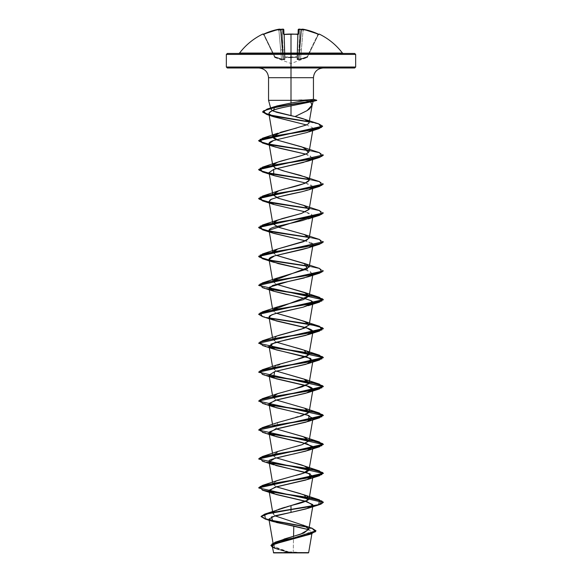 <?xml version="1.0" encoding="UTF-8"?>
<svg xmlns="http://www.w3.org/2000/svg" width="582" height="582" viewBox="0 0 582 582"><rect width="100%" height="100%" fill="white"/><g stroke="black" fill="none" stroke-linecap="round" stroke-linejoin="round"><path stroke-width="0.44" stroke-dasharray="2.91 2.18" d="M262.795 34.054L262.795 34.054A0.487 0.487 0 0 1 263.442 34.28L263.588 34.585A0.487 0.48 -26 0 0 262.94 34.367L271.161 31.181L279.913 29.296A48.022 22.742 -143.3 0 0 278.494 30.046A48.022 25.252 146.2 0 1 281.179 29.296A64.413 64.173 180 0 1 282.117 29.165L283.259 29.224L283.383 34.047L284.358 34.367A64.653 58.113 180 0 1 291 34.054L291 53.064L342.442 53.064L291 53.064L291 34.011L297.54 34.309M297.62 34.36L298.071 34.469L297.489 56.796L297.046 56.992L297.591 34.585L297.002 56.992L297.489 56.796L298.079 34.294L297.431 58.949L298.195 29.682L297.431 58.949L297.489 56.796L297.046 56.992L297.489 56.796L298.071 34.469L297.591 34.585A64.166 57.676 0 0 0 284.409 34.585L284.998 56.992L291 57.473L297.002 56.992L297.591 34.585A64.166 57.676 180 0 0 291 34.28A64.166 57.676 -0 0 1 297.591 34.585L297.002 56.992L291 57.473L284.94 57.232L284.409 34.585A64.166 57.676 -0 0 1 291 34.28A64.166 57.676 180 0 0 284.409 34.585L284.38 34.36M307.485 56.992L307.049 56.796L307.485 56.992L318.412 34.585L307.252 57.473L318.412 34.585L317.932 34.469L307.049 56.796L300.516 58.949L303.149 29.682A63.882 63.86 -0 0 1 317.932 34.469A63.882 63.86 0 0 0 303.149 29.682L300.516 58.949L307.049 56.796L317.932 34.469L307.049 56.796L307.485 56.992L307.049 56.796L317.932 34.469L318.412 34.585L307.485 56.992A0.487 0.48 161.2 0 1 307.201 57.232L306.976 57.72L307.201 57.232L303.935 58.338L307.201 57.232L307.049 56.796L298.922 59.226L301.534 29.595L299.766 49.819L301.534 29.595L299.766 49.819L301.512 29.871L301.032 29.871L299.286 49.819L299.81 29.595A63.933 63.685 0 0 1 300.858 29.747L300.858 29.747A63.933 63.685 -0 0 0 299.81 29.595L299.286 49.819L301.032 29.871L298.595 59.226L301.032 29.871L301.512 29.871L298.922 59.226L301.534 29.595L303.149 29.682L301.374 49.921L299.766 49.819L301.374 49.921L300.516 58.949L303.149 29.682L301.534 29.595L299.766 49.819L301.374 49.921L299.766 49.819L298.922 59.226L299.534 59.269L300.516 58.949L297.431 58.949L298.195 29.682L299.81 29.595L299.286 49.819L297.671 49.921L299.286 49.819L298.595 59.226L299.81 29.595L298.195 29.682L297.671 49.921L299.286 49.819L297.671 49.921L297.722 59.269L298.595 59.226L297.431 58.949L297.489 56.796L284.998 56.992L284.409 34.585L283.929 34.469L284.569 58.949L283.805 29.682L284.569 58.949L283.921 34.294L284.511 56.796L284.998 56.992L284.511 56.796L283.929 34.469L284.409 34.585L284.998 56.992L284.511 56.796A0.487 0.458 -1.5 0 0 284.94 57.232L284.554 59.691L282.015 59.575L274.799 57.232L275.024 57.72L274.799 57.232L283.128 59.713L284.86 59.575L284.94 57.232L287.959 57.589L284.998 56.992L291 57.72L287.959 57.589L291 57.72L291 63.533L291 57.72L297.06 57.232L297.446 59.691L299.985 59.575L303.935 58.338L299.985 59.575L297.446 59.691L297.06 57.232L291 57.72L291 63.533L291 57.72L297.06 57.232A0.487 0.458 1.5 0 0 297.489 56.796A0.487 0.458 -178.5 0 1 297.06 57.232L297.038 59.386A0.487 0.466 1.5 0 0 297.431 58.949A0.487 0.466 -178.5 0 1 297.038 59.386L298.581 59.633L298.595 59.226L298.581 59.633A0.487 0.458 -54.5 0 0 298.922 59.226A0.487 0.458 125.5 0 1 298.581 59.633L307.201 57.232A0.487 0.48 26 0 0 307.485 56.992L307.485 56.992A0.487 0.48 -154 0 1 307.201 57.232L307.201 57.232A0.487 0.48 -154 0 0 307.485 56.992A0.487 0.48 -18.8 0 1 307.201 57.232L307.049 56.796L307.485 56.992M291 34.054A64.653 58.113 180 0 1 297.642 34.367L298.617 34.047L298.741 29.224L299.883 29.165A64.413 64.173 180 0 1 300.821 29.296A48.022 25.252 -146.2 0 1 303.506 30.046A48.022 22.742 143.3 0 0 302.087 29.296L310.839 31.181L319.06 34.367A0.487 0.48 26 0 0 318.412 34.585L317.932 34.469A63.882 63.86 180 0 0 303.149 29.682L301.549 29.602A0.487 0.48 5 0 1 301.556 29.493A0.487 0.48 -175 0 0 301.534 29.595L301.534 29.595A0.487 0.48 -175 0 1 302.102 29.165L301.52 29.747L302.087 29.296A48.022 22.742 143.3 0 1 303.506 30.046L301.032 29.871L303.506 30.046A48.022 25.252 -146.2 0 0 300.821 29.296L300.858 29.747A63.933 63.685 180 0 0 299.81 29.595L298.195 29.682A0.487 0.473 -178.5 0 1 298.741 29.224L298.617 34.047L297.642 34.367A64.653 58.113 0 0 0 291 34.054A64.653 58.113 0 0 0 284.358 34.367L283.383 34.047L283.259 29.224L282.117 29.165L282.714 49.819L281.142 29.747A63.933 63.685 0 0 1 282.19 29.595A63.933 63.685 0 0 0 281.142 29.747L282.714 49.819L282.19 29.595L283.325 29.551L282.19 29.595L283.405 59.226L280.466 29.595L282.234 49.819L280.466 29.595L282.234 49.819L280.488 29.871L280.968 29.871L282.714 49.819L280.968 29.871L280.488 29.871L283.078 59.226L282.19 29.595A63.933 63.685 180 0 0 281.142 29.747L281.419 29.267L281.142 29.747A63.933 63.685 180 0 1 282.19 29.595L282.117 29.158A64.413 64.173 0 0 0 281.179 29.296L281.419 29.267M291 53.064L239.558 53.064L291 53.064M291 53.449L354.685 53.449L291 53.449M355.653 54.417L291 54.417L355.653 54.417M291 552.9L291 551.882L291 552.9L307.223 552.9L273.613 552.9L291 552.9L274.777 552.9L291 552.9L291 551.882L291 552.9L307.223 552.9L274.777 552.9L308.387 552.9L291 552.9M308.649 552.638L293.212 552.624L293.561 536.328L293.212 552.624L291 552.74L304.946 552.631M354.685 67.992L258.852 67.992L323.148 67.992L291 67.992L291 77.69L291 67.992L227.315 67.992L354.685 67.992M291 67.025L355.653 67.025L291 67.025M268.549 77.69L313.451 77.69L291 77.69L291 100.322L298.544 100.322L313.123 101.399L298.544 100.322L291 100.322L291 104.324L291 77.69L268.549 77.69M291 105.749L291 104.564L291 105.749M268.549 100.322L291 100.322L268.549 100.322M312.934 99.369L298.544 100.199L316.732 100.199L298.544 100.199M226.347 54.417L291 54.417L226.347 54.417M272.267 546.127L277.687 549.408L289.69 552.696L276.406 548.964L272.456 547.24L290.825 552.733L277.287 549.022L270.943 545.305L277.287 549.022L291 552.74L278.807 548.942L273.373 545.138L276.006 542.118L283.951 539.099M278.392 509.439L273.162 512.626L274.908 515.805L272.943 513.673L273.904 511.782M274.268 511.498L276.428 510.269M277.156 509.941L278.356 509.454M280.429 508.704L281.455 508.362M285.449 507.148L286.737 506.777M272.907 483.424L276.363 486.821L272.834 484.093L275.737 481.241L295.634 475.472M277.781 451.472L274.413 456.906L276.363 457.889L274.413 456.906L272.834 455.16L278.305 451.283L292.753 447.282M293.67 447.049L295.256 446.641M296.66 446.27L297.795 445.965M277.781 422.539L276.363 428.956L272.834 426.228L276.515 423.041L307.638 413.475M272.907 396.626L276.37 400.023L272.834 397.295L277.519 393.701M276.363 371.09L272.834 368.362L272.907 367.693L276.37 371.09M277.789 364.674L273.045 367.431L286.024 362.208L296.464 359.523M272.907 338.76L276.363 342.158L272.834 339.43L277.658 335.785M276.37 313.225L272.943 310.839L272.907 309.828L272.943 310.839L276.37 313.225M276.37 284.292L272.834 281.564L272.907 280.895L276.37 284.292M272.907 251.962L276.37 255.36L272.834 252.624L272.725 251.991M296.551 128.04L305.499 125.225M306.285 124.897L312.098 127.414L312.992 129.015L312.469 129.91L312.098 127.414L306.285 124.897M311.232 130.805L310.599 131.139M305.63 154.092L312.956 158.129L312.599 158.821L309.77 155.452L305.63 154.092M305.637 183.024L312.956 187.062L312.599 187.753L311.799 185.389L305.637 183.024M312.294 188.051L301.789 191.769M312.599 216.686L311.61 214.205L305.63 211.957L312.956 216.002L312.716 217.435M311.465 243.05L305.637 240.89L312.956 244.935L312.716 246.368M305.63 269.822L312.956 273.867L312.599 274.551L309.959 271.256L305.63 269.822M307.449 535.185L308.766 529.693L312.119 532.341L309.086 534.582M274.995 548.368L289.69 552.696L273.387 552.674L290.891 552.747L274.609 546.796L273.766 543.814L278.851 540.838M261.1 516.372L269.561 519.966L261.1 516.372M306.969 526.841L311.996 528.194L306.969 526.841M265.385 519.129L270.113 520.33L265.37 519.122M315.975 530.915L307.514 527.212L315.982 531.031M273.576 544.301L272.798 544.89M272.391 546.491L273.773 547.735M277.781 335.741L273.045 338.498M277.781 480.405L273.045 483.162M269.401 491.543L261.653 489.673L258.684 487.803L261.653 489.673L269.401 491.543M269.401 462.61L261.653 460.74L258.684 458.871L261.653 460.74L269.401 462.61M258.67 429.814L261.478 431.749L269.401 433.677L261.653 431.808L258.684 429.938M258.677 400.882L261.478 402.817L269.401 404.745L261.653 402.875L258.684 401.005M269.401 375.812L261.653 373.942L258.684 372.073L261.653 373.942L269.401 375.812M258.67 343.016L261.478 344.951L269.401 346.879L261.653 345.01L258.684 343.14M269.401 317.947L261.653 316.077L258.684 314.207L261.653 316.077L269.401 317.947M269.401 289.014L261.653 287.144L258.684 285.275L261.653 287.144L269.401 289.014M319.54 268.433L308.955 266.163L319.511 268.426L323.323 270.688M319.547 239.5L308.955 237.23L319.511 239.493L323.323 241.748M319.547 210.568L308.955 208.298L319.503 210.56L323.33 212.816M319.54 181.635L308.955 179.365L319.511 181.628L323.33 183.89M319.54 152.702L308.955 150.432L319.511 152.695L323.323 154.958M318.623 123.82L308.875 121.66L318.609 123.813M262.453 316.572L269.706 318.245L262.467 316.579M323.316 270.805L319.351 268.615L309.093 266.425L319.351 268.615L323.316 270.805M323.316 241.872L319.343 239.682L309.093 237.492L319.343 239.682L323.316 241.872M323.316 212.939L319.343 210.749L309.093 208.56L319.343 210.749L323.316 212.939M323.316 184.007L319.351 181.817L309.093 179.627L319.351 181.817L323.316 184.007M323.316 155.074L319.351 152.884L309.093 150.694L319.351 152.884L323.316 155.074M322.624 126.294L318.798 124.112L309.035 121.929L318.798 124.112L322.624 126.294M311.697 217.413L312.294 216.984M262.46 258.714L269.706 260.38M262.453 287.639L269.706 289.312M262.46 345.512L269.706 347.178M262.46 374.444L269.706 376.11M262.453 403.37L269.706 405.043M262.453 432.302L269.706 433.976M262.46 461.242L269.706 462.908M301.818 100.031L313.414 99.318M316.732 100.439L298.37 100.439L316.732 100.439M274.951 56.796L264.068 34.469A63.882 63.86 -0 0 1 278.851 29.682L281.484 58.949L274.951 56.796L281.484 58.949L278.851 29.682A63.882 63.86 0 0 0 264.068 34.469L274.951 56.796L274.515 56.992L263.442 34.28L274.748 57.473L263.588 34.585L264.068 34.469L274.951 56.796L264.068 34.469L263.588 34.585L274.515 56.992L283.419 59.633L284.962 59.386L284.94 57.232A0.487 0.458 178.5 0 1 284.511 56.796L284.569 58.949L283.405 59.226L282.714 49.819L284.329 49.921L282.714 49.819L284.329 49.921L284.569 58.949L283.805 29.682L284.329 49.921L282.714 49.819L283.405 59.226L284.569 58.949A0.487 0.466 -1.5 0 0 284.962 59.386A0.487 0.466 178.5 0 1 284.569 58.949L283.419 59.633L283.405 59.226L281.484 58.949L278.851 29.682L280.466 29.595L282.234 49.819L280.626 49.921L282.234 49.819L283.078 59.226L280.466 29.595L278.851 29.682L280.626 49.921L282.234 49.819L280.626 49.921L281.484 58.949L283.419 59.633A0.487 0.458 -125.5 0 1 283.078 59.226L281.484 58.949L281.346 59.386L281.484 58.949L274.951 56.796L274.799 57.232A0.487 0.48 154 0 1 274.515 56.992L274.515 56.992A0.487 0.48 154 0 0 274.799 57.232L274.951 56.796L281.484 58.949L281.346 59.386L274.799 57.232L274.951 56.796M283.267 29.544L283.805 29.682A0.487 0.473 -1.5 0 0 283.259 29.224A0.487 0.473 178.5 0 1 283.805 29.682L283.798 29.617M281.346 59.386L281.484 58.949L283.078 59.226A0.487 0.458 -125.5 0 0 283.419 59.633L281.346 59.386M307.201 57.232L300.654 59.386L300.516 58.949L307.049 56.796L307.201 57.232M283.405 59.226L283.419 59.633L283.078 59.226L284.569 58.949A0.487 0.466 178.5 0 0 284.962 59.386L283.419 59.633L283.405 59.226M298.581 59.633A0.487 0.458 125.5 0 0 298.922 59.226L300.516 58.949L300.654 59.386L298.581 59.633L298.922 59.226A0.487 0.458 -54.5 0 1 298.581 59.633L297.038 59.386A0.487 0.466 -178.5 0 0 297.431 58.949L298.581 59.633M284.94 57.232L284.962 59.386A0.487 0.466 -1.5 0 1 284.569 58.949L284.511 56.796A0.487 0.458 178.5 0 0 284.94 57.232A0.487 0.458 -1.5 0 1 284.511 56.796L284.94 57.232L297.06 57.232A0.487 0.458 -178.5 0 0 297.489 56.796L297.431 58.949A0.487 0.466 1.5 0 1 297.038 59.386L297.06 57.232L291 57.72L284.94 57.232M281.179 29.296A48.022 25.252 146.2 0 0 278.494 30.046L280.662 30.206L278.494 30.046L280.662 30.206L280.48 29.747L280.662 30.206L278.494 30.046A48.022 22.742 -143.3 0 1 279.913 29.296L280.48 29.747L279.898 29.165A0.487 0.48 175 0 1 280.466 29.595L280.451 29.602A0.487 0.48 -5 0 0 279.898 29.165L278.763 29.224L278.851 29.682L278.763 29.216A64.369 64.347 0 0 0 263.864 34.047L264.068 34.469L263.857 34.047L262.94 34.367A0.487 0.48 154 0 1 263.588 34.585L264.068 34.469A63.882 63.86 180 0 1 278.851 29.682L280.444 29.595A0.487 0.48 175 0 0 280.444 29.493A0.487 0.48 -5 0 1 280.466 29.595L278.851 29.682L278.763 29.224L278.851 29.682A63.882 63.86 180 0 0 264.068 34.469L263.864 34.047L264.068 34.469L263.588 34.585A0.487 0.48 154 0 0 263.18 34.316A0.487 0.48 -26 0 1 263.588 34.585L263.442 34.28A0.487 0.487 0 0 0 263.413 34.236M283.834 34.265L284.365 34.316L283.929 34.469A0.487 0.436 -1.5 0 0 283.383 34.047A0.487 0.436 178.5 0 1 283.929 34.469L284.409 34.585A64.166 57.676 180 0 1 297.591 34.585L298.166 34.265L297.635 34.316M298.093 34.36A0.487 0.436 -178.5 0 0 298.071 34.469L297.591 34.585L298.071 34.469A0.487 0.436 1.5 0 1 298.122 34.28M298.079 34.294L298.071 34.469A0.487 0.436 -178.5 0 1 298.617 34.047A0.487 0.436 1.5 0 0 298.071 34.469L298.079 34.294M299.883 29.158L299.81 29.595L299.883 29.158L298.741 29.224A0.487 0.473 1.5 0 0 298.195 29.682L299.81 29.595L299.883 29.158L299.81 29.595A63.933 63.685 180 0 1 300.858 29.747L300.821 29.296A64.413 64.173 -0 0 0 299.883 29.165L300.69 29.275M298.733 29.544L298.195 29.682L298.639 29.158M303.237 29.224L303.149 29.682A63.882 63.86 180 0 1 317.932 34.469L318.143 34.047L317.932 34.469L318.412 34.585A0.487 0.48 26 0 1 318.82 34.316A0.487 0.48 -154 0 0 318.412 34.585L318.412 34.585A0.487 0.48 -154 0 1 319.06 34.367L318.136 34.047L317.932 34.469L318.143 34.047A64.369 64.347 0 0 0 303.237 29.224L302.102 29.165A0.487 0.48 5 0 0 301.534 29.595L303.149 29.682L303.237 29.216L318.143 34.047L318.856 34.323L318.412 34.585M300.581 29.267L301.032 29.871L300.581 29.267M280.662 30.206L281.535 29.362L280.662 30.206M274.748 57.473L291 63.533L307.252 57.473M307.223 552.9L291.007 551.882L276.726 552.667M273.373 545.138L273.031 543.101M272.943 513.673L272.58 511.542M272.834 484.093L272.514 482.245M272.834 455.16L272.514 453.313M272.834 426.228L272.514 424.38M272.834 397.295L272.514 395.447M272.834 368.362L272.514 366.514M272.834 339.43L272.514 337.582M272.834 310.497L272.514 308.649M312.716 275.301L312.956 273.867M272.834 281.564L272.514 279.716M312.716 188.503L312.956 187.062M312.716 159.57L312.956 158.129M312.716 130.615L312.992 129.015M312.119 532.341L311.887 533.73M277.192 549.241L276.406 548.964M274.777 552.9L276.712 552.667M263.144 34.323L263.588 34.585L263.144 34.323L263.857 34.047L279.629 29.1M281.31 29.275L282.117 29.158M282.998 29.1L282.583 29.107M282.568 29.107L282.146 29.151M284.489 34.302L285.893 34.193M286.14 34.171L287.624 34.091M287.966 34.076L290.767 34.011M298.653 29.151L299.017 29.1M319.205 34.054L318.558 34.28"/><path stroke-width="0.87" d="M284.38 34.36L284.358 34.367A64.653 58.113 -0 0 1 291 34.054L291 53.064L342.442 53.064C336.2 44.916 328.452 38.579 319.205 34.054L319.06 34.367A0.487 0.48 -154 0 0 318.82 34.316A0.487 0.48 26 0 1 319.06 34.367L318.558 34.28M318.769 34.309L310.839 31.181L302.087 29.296A48.022 22.742 143.3 0 1 303.506 30.046A48.022 25.252 -146.2 0 0 300.821 29.296A64.413 64.173 180 0 0 299.883 29.165L298.741 29.224L298.617 34.047L297.642 34.367A64.653 58.113 180 0 0 291 34.054A64.653 58.113 180 0 0 284.358 34.367L283.383 34.047L283.259 29.224L282.117 29.165A64.413 64.173 180 0 0 281.179 29.296A48.022 25.252 146.2 0 0 278.494 30.046A48.022 22.742 -143.3 0 1 279.913 29.296L271.161 31.181L263.231 34.309L262.795 34.054L263.857 34.047A64.369 64.347 -0 0 1 278.763 29.224L279.898 29.165A0.487 0.48 -5 0 1 280.444 29.493A0.487 0.48 175 0 0 279.898 29.165L280.444 29.595L278.763 29.216L263.857 34.047L263.144 34.323L263.588 34.585M263.413 34.236A0.487 0.487 0 0 0 262.795 34.054C253.548 38.579 245.8 44.916 239.558 53.064L291 53.064L291 54.417L355.653 54.417L291 54.417L291 67.992L354.685 67.992L291 67.992L291 77.69L268.549 77.69C267.96 71.819 264.723 68.589 258.852 67.992M354.685 67.992L355.653 67.025L291 67.025L355.653 67.025L355.653 54.417L354.685 53.449L227.315 53.449L291 53.449L291 53.064L342.442 53.064L343.213 53.449M304.946 552.631L291 552.9L308.387 552.9M293.212 552.624L291 552.66C312.345 552.645 314.571 552.638 293.212 552.624M312.105 105.247L309.58 108.856L306.903 110.725L295.016 116.575L291 115.672L291 105.749L291 115.672L276.734 112.304L272.398 110.667L270.936 109.074L272.543 107.51L276.901 105.975L291 102.999L291 100.322L268.549 100.322L306.467 100.322L313.414 99.318L306.467 100.322L291 100.322L291 77.69L291 102.999L306.467 100.322L291 102.999L274.624 106.666L273.445 111.169L295.016 116.575L307.034 110.638L312.09 105.073L310.657 101.777L312.032 105.611L313.16 101.399L284.743 107.146C273.896 109.409 268.622 111.649 268.928 113.883L273.358 116.626L306.285 124.897L273.918 116.822L268.928 113.883C269.677 111.242 274.951 108.994 284.743 107.146L313.123 101.399L316.703 100.199L313.414 99.318L316.703 100.199L281.564 105.96L267.96 108.841L262.657 111.722L266.738 114.21L278.029 116.691L308.875 121.66L271.379 115.396L262.853 112.261L266.985 109.132L288.999 104.665L316.703 100.199L275.141 107.415L263.406 110.9L266.541 114.385L309.035 121.929L278.109 116.946L266.767 114.458L262.657 111.97L267.96 109.089L281.564 106.2L316.703 100.439L313.16 101.399L316.732 100.439L313.414 99.318M227.315 67.992L291 67.992L291 54.417L226.347 54.417L226.347 67.025L291 67.025L226.347 67.025L227.315 67.992L291 67.992L291 77.69L313.451 77.69L268.549 77.69L268.549 100.322L270.936 109.074M283.951 539.099L300.436 534.254L308.838 529.409L305.419 526.004L274.908 515.805L311.996 528.194L315.502 531.701L305.725 535.2L275.184 542.206L270.943 545.305L315.982 530.791L311.981 528.194M273.904 511.782L274.268 511.498M276.428 510.269L277.156 509.941M278.356 509.454L280.429 508.704M281.455 508.362L285.449 507.148M286.737 506.777L291 505.591C293.917 504.681 304.801 502.652 308.627 499.502L309.166 498.556L306.685 495.915L299.686 493.42L276.37 486.821L304.219 494.875L307.703 500.229L291 505.591L291 509.381L264.781 514.088L261.1 516.372L269.568 512.873L291 509.381L269.568 513.12L261.1 516.612L265.385 519.129M295.634 475.472L296.82 475.159C305.485 472.97 309.588 470.94 309.137 469.077C307.274 466.815 302.276 464.785 294.136 462.988L276.363 457.889L304.219 465.942L309.137 469.077L303.564 473.144L277.781 480.405L262.453 485.432L306.168 478.2L321.911 474.585L319.547 470.969L269.401 462.61L304.16 467.913L318.114 470.562L323.33 473.21L258.684 487.803L262.453 485.432M312.956 447.463L305.972 451.079L274.915 458.31L269.044 461.926L276.028 465.549L307.085 472.78L312.956 476.396L305.972 480.012L274.915 487.243L269.044 490.859L276.028 494.482L307.085 501.713L312.956 505.329L306.256 508.864L291 512.393L308.315 508.217L312.81 504.601L304.532 500.986L273.685 493.754L269.131 490.24L276.676 486.734L308.307 479.284L310.228 473.901L272.223 464.276C269.568 463.257 268.578 462.188 269.277 461.075C267.429 460.173 275.919 457.736 294.739 453.742L308.307 450.352L312.563 446.409L301.665 442.4L273.693 435.889L272.398 435.416L269.459 431.917L278.371 428.417L308.307 421.419L309.107 415.592L273.693 406.956L269.168 403.377L277.148 399.805L307.798 392.661C316.47 389.809 313.822 386.957 299.854 384.105L273.693 378.024L274.566 371.622L308.307 363.554L310.853 358.461L273.693 349.091L270.892 344.122L285.071 340.055L308.307 334.621L312.178 332.809C314.469 330.671 310.584 328.532 300.523 326.4L273.205 319.984C269.095 318.565 268.033 317.139 270.019 315.713L275.162 313.574L303.178 307.158L312.076 303.957C313.553 303.026 313.247 301.956 311.159 300.748C305.805 298.61 297.409 296.471 285.973 294.339L273.693 291.226L269.59 287.122L288.236 281.513L308.307 276.756L312.599 274.551L303.95 278.029L279.862 283.383L272.689 285.471L269.044 288.33L273.62 291.196L304.444 298.428L310.766 300.552L312.956 302.8L303.178 307.158L280.284 312.214L271.852 314.738L269.044 317.263L276.028 320.878L307.085 328.117L312.956 331.733L305.972 335.348L274.915 342.58L269.044 346.195L276.028 349.818L307.085 357.05L312.956 360.665L305.972 364.281L274.915 371.512L269.044 375.128L276.028 378.751L307.085 385.982L312.956 389.598L305.972 393.214L274.915 400.445L269.044 404.061L276.028 407.684L307.085 414.915L312.956 418.531L305.972 422.146L274.915 429.378L269.044 432.993L276.028 436.616L307.085 443.848L312.956 447.463L309.137 469.077M292.753 447.282L293.67 447.049M295.256 446.641L296.66 446.27M297.795 445.965L302.014 444.728L309.166 440.69L303.142 436.624L276.363 428.956L304.219 437.009L309.122 440.865L302.014 444.728L277.781 451.472L262.453 456.499L306.168 449.268L321.911 445.652L319.547 442.029L269.401 433.677L304.168 438.981L318.114 441.629L323.33 444.284L258.684 458.871L262.453 456.499M307.638 413.475L309.166 411.758L304.597 408.215L276.37 400.023L304.597 408.215L309.049 412.121L301.963 415.81L277.781 422.539L262.46 427.566L306.176 420.335L321.911 416.712L319.54 413.096L269.401 404.745L304.168 410.048L318.121 412.696L323.323 415.352L258.67 430.054L323.323 415.592L258.677 401.122L323.323 386.659L258.677 372.189L323.323 357.726L258.67 343.256L323.33 328.794L318.172 326.153L304.35 323.519L269.706 318.245L311.079 324.647L322.639 327.841L319.547 331.042L275.824 338.273L260.089 341.889L262.46 345.512L273.693 349.091M277.519 393.701L294.565 388.951L308.533 383.865L309.166 382.825L305.201 379.522L276.363 371.09L304.219 379.137L308.533 383.865L302.225 386.797L277.781 393.607L272.907 396.626M296.464 359.523C300.181 358.41 309.42 356.388 309.158 353.434C309.544 352.015 304.655 349.986 294.499 347.352L276.37 342.158L304.219 350.211L307.958 355.398L296.464 359.523L277.789 364.674L262.453 369.701L306.168 362.47L321.911 358.854L319.547 355.231L269.401 346.879L304.16 352.183L318.114 354.831L323.323 357.479L258.684 372.073L262.453 369.701M312.956 331.733L309.158 353.434M277.658 335.785L301.432 329.179L309.166 324.96L306.925 322.443L299.068 319.642L276.37 313.225L304.219 321.279L309.188 324.749L304.27 328.226L279.404 335.181L262.453 340.768L306.168 333.537L321.911 329.921L319.547 326.298L269.401 317.947L304.168 323.25L318.114 325.898L323.33 328.554L258.67 343.256M272.907 309.828L309.166 296.027L306.074 293.095L276.37 284.292L304.219 292.346L309.18 295.962L303.491 299.577L277.781 306.809L272.907 309.828M272.907 280.895L309.166 267.094L306.074 264.163L276.37 255.36L304.219 263.413L307.551 268.869L277.781 277.876L272.907 280.895M312.956 216.002L269.03 230.232L272.834 252.624L277.592 249.009L303.287 241.777L309.166 238.162L304.408 234.546L278.713 227.315L272.834 223.699L275.148 221.138L282.241 218.577L301.411 213.456L309.166 209.229L303.688 205.351L277.97 198.12L272.834 194.766L278.785 190.721L304.473 183.49L309.166 180.296L306.801 177.714L300.348 175.349L284.904 171.29L275.402 168.118L272.834 165.834L273.133 164.771C275.461 160.712 303.746 156.653 308.307 152.6L309.166 151.364L301.847 146.875L278.465 140.429L272.834 136.901L280.779 132.216L296.551 128.04M305.499 125.225L305.506 125.225C307.987 124.257 309.202 123.297 309.151 122.344C308.431 120.43 303.724 118.51 295.016 116.575L304.532 119.259L309.151 122.344C309.188 123.304 307.973 124.264 305.506 125.225L275.141 134.347C271.277 136.464 272.391 138.494 278.465 140.429L304.219 147.683L308.307 152.6C305.565 154.456 299.41 156.485 289.865 158.69L277.781 162.145L273.133 164.771L274.675 167.732L282.736 170.693L305.077 176.943C315.728 180.18 305.346 184.232 284.132 189.114L277.781 191.078L272.82 194.694L278.509 198.309L304.219 205.541L309.093 209.498L301.411 213.456L277.781 220.011L272.82 223.626L278.509 227.242L304.219 234.481L309.173 237.805L306.314 240.584L277.789 248.943L272.907 251.962M312.098 105.306L309.151 122.344M272.834 136.901L268.928 113.883M312.469 129.91L307.092 132.485L273.547 140.495L269.044 143.667L271.99 145.922L279.833 148.286L305.63 154.092L274.762 146.904L269.044 143.703C268.833 142.663 270.332 141.593 273.547 140.495L307.092 132.485L312.476 129.91M312.599 158.821L303.258 162.473L273.729 169.369L269.044 172.607L274.566 175.779L305.637 183.024L273.693 175.495L273.685 169.384L308.307 161.025L312.599 158.821M301.789 191.769L278.596 196.898L271.387 199.219L269.044 201.532L274.187 204.595C269.568 203.518 268.295 201.903 270.383 199.742C275.111 197.618 285.58 194.955 301.789 191.769L308.307 189.958L312.294 188.051M274.187 204.595L305.63 211.957L274.187 204.595L262.453 200.841L309.093 208.56L275.832 203.576L263.29 201.088L258.67 198.593L323.316 184.007L319.547 186.378L275.832 193.61L260.089 197.225L262.453 200.841M269.044 230.465L272.885 233.069L305.637 240.89L273.918 233.433L262.46 229.781L309.093 237.492L275.824 232.509L263.29 230.021L258.677 227.526L323.316 212.939L319.54 215.311L275.824 222.542L260.089 226.158L262.46 229.781M312.956 244.935L308.758 247.663L274.631 255.869L269.044 259.397L272.885 262.009L305.63 269.822L278.05 263.566L269.837 260.489C267.938 258.946 269.539 257.411 274.631 255.869L302.516 249.46L308.315 247.823L312.425 245.8C313.392 244.884 313.072 243.967 311.465 243.05M272.907 521.494L265.37 519.122L264.65 514.372L291 509.621L291 512.393L275.148 515.739L268.92 519.086L276.646 522.541L293.786 526.004L293.561 536.328L293.786 526.004L308.766 529.693L272.907 521.494L271.423 516.947L291 512.393L291 509.621L313.858 506.005L320.864 504.194L323.323 502.39L258.677 487.92L323.33 473.457L258.67 458.987L323.33 444.524L258.67 430.054M309.086 534.582L275.781 543.239L272.267 546.127L273.613 552.9L291 552.9L273.613 552.9M289.69 552.696C267.8 552.682 269.095 552.667 291 552.66L273.431 552.674L289.69 552.696M275.184 542.206L303.913 532.988L308.86 529.06L303.375 525.139M264.781 514.088L291 505.591L291 509.381L318.71 504.638L319.54 499.894L269.401 491.543L304.16 496.846L318.114 499.494L323.323 502.15L320.864 503.954L313.858 505.765L291 509.621L319.54 504.638L321.911 501.022L306.183 497.406L262.46 490.175L260.089 486.559L275.817 482.936L319.54 475.705L322.646 472.504L311.079 469.31L269.706 462.908M269.561 519.966L306.969 526.841L269.561 519.966M270.113 520.33L307.514 527.212L270.113 520.33M315.982 530.791L270.936 545.429L272.456 547.24L272.027 543.923L281.608 540.605L311.144 533.978L315.975 530.915M311.144 533.978L273.576 544.301M272.798 544.89L272.391 546.491M273.773 547.735L274.995 548.368M258.684 429.938L262.46 427.566M258.684 401.005L262.46 398.634L306.183 391.395L321.911 387.779L319.54 384.164L269.401 375.812L304.168 381.115L318.114 383.764L323.323 386.419L258.677 401.122M258.684 343.14L262.453 340.768M258.684 314.207L262.453 311.836L306.176 304.604L321.911 300.981L319.54 297.366L269.401 289.014L304.168 294.317L318.121 296.966L323.33 299.621L258.684 314.207M262.467 316.579L258.67 314.324L323.33 299.861L258.677 285.391L323.323 270.928L258.684 285.275L262.46 282.903L306.183 275.664L321.911 272.049L319.54 268.433L304.219 263.413M269.706 260.38L309.093 266.425L275.832 261.442L263.29 258.954L258.677 256.458L323.323 241.748L258.677 256.218L263.275 258.706L275.759 261.194L308.955 266.163L269.313 260.067L259.157 257.018L262.46 253.97L306.176 246.739L321.911 243.116L319.547 239.5L304.219 234.481M323.33 213.063L258.677 227.286L263.268 229.774L275.759 232.262L308.955 237.23L269.32 231.134L259.157 228.086L262.453 225.038L306.168 217.806L321.911 214.191L319.547 210.568L304.219 205.541M323.33 184.13L258.67 198.353L263.275 200.841L275.759 203.329L308.955 208.298L269.32 202.201L259.157 199.153L262.453 196.105L306.176 188.874L321.911 185.251L319.54 181.635L304.219 176.615M323.323 155.198L319.547 157.446L275.832 164.677L260.089 168.293L262.453 171.908L309.093 179.627L275.839 174.644L263.297 172.156L258.67 169.66L323.323 154.958L258.67 169.42L263.275 171.908L275.766 174.396L308.955 179.365L269.313 173.269L259.157 170.22L262.46 167.172L306.183 159.934L321.911 156.318L319.54 152.702L304.219 147.683M308.955 150.432L269.313 144.336L259.157 141.288L262.46 138.24L306.03 131.03L321.468 127.422L318.623 123.82L322.632 126.178L258.677 140.488L263.275 142.976L275.759 145.464L308.955 150.432M323.323 270.928L319.547 273.176L275.832 280.408L260.089 284.023L262.453 287.639L273.693 291.226M323.323 241.996L319.54 244.244L275.817 251.475L260.089 255.098L262.46 258.714L273.693 262.293M309.093 150.694L275.832 145.711L263.297 143.223L258.677 140.728L322.624 126.294L318.972 128.637L275.439 135.81L260.023 139.396L262.453 142.983L309.093 150.694M307.798 392.661L319.54 388.907L275.824 396.138L260.089 399.754L262.453 403.37L273.693 406.956M269.706 289.312L311.072 295.714L322.639 298.908L319.547 302.109L275.832 309.34L260.089 312.956L262.453 316.572L273.205 319.984M273.918 233.433C270.695 232.407 269.066 231.338 269.03 230.232C269.168 229.163 270.943 228.093 274.355 227.024L302.16 220.614L311.697 217.413M269.706 347.178L311.079 353.58L322.646 356.773L319.54 359.974L275.817 367.206L260.089 370.829L262.46 374.444L273.693 378.024M269.706 376.11L311.079 382.512L322.646 385.706L319.54 388.907M269.706 405.043L311.072 411.445L322.639 414.639L319.547 417.84L275.832 425.071L260.089 428.687L262.453 432.302L273.693 435.889M269.706 433.976L311.079 440.378L322.639 443.571L319.547 446.772L275.824 454.004L260.089 457.619L262.46 461.242L273.693 464.822M298.544 100.199L301.818 100.031M227.315 53.449L226.347 54.417L291 54.417L291 53.449L354.685 53.449M238.787 53.449L239.558 53.064L291 53.064L291 34.054A64.653 58.113 -0 0 1 297.642 34.367L297.62 34.36M281.419 29.267L281.179 29.296A64.413 64.173 0 0 1 282.117 29.165L283.805 29.682L283.921 34.294L283.805 29.682A0.487 0.473 178.5 0 0 283.259 29.224A0.487 0.473 -1.5 0 1 283.805 29.682L283.921 34.294L283.805 29.667L283.325 29.551M298.079 34.294L298.195 29.682L298.079 34.294M281.31 29.275L283.259 29.224L283.383 34.047A0.487 0.436 -1.5 0 1 283.878 34.28M283.907 34.36A0.487 0.436 178.5 0 0 283.383 34.047L284.489 34.302M283.929 34.469L298.617 34.047A0.487 0.436 -178.5 0 0 298.093 34.36M298.122 34.28A0.487 0.436 1.5 0 1 298.617 34.047L298.741 29.224A0.487 0.473 -178.5 0 0 298.195 29.682A0.487 0.473 1.5 0 1 298.741 29.224L299.883 29.165A64.413 64.173 0 0 1 300.821 29.296L300.821 29.296A48.022 25.252 -146.2 0 1 303.506 30.046A48.022 22.742 143.3 0 0 302.087 29.296L302.102 29.165A0.487 0.48 -175 0 0 301.556 29.493A0.487 0.48 5 0 1 302.102 29.165L303.237 29.216A64.369 64.347 -0 0 1 318.136 34.047L319.06 34.367M301.534 29.595L303.237 29.216L301.52 29.747M281.179 29.296A48.022 25.252 146.2 0 0 278.494 30.046A48.022 22.742 -143.3 0 1 279.913 29.296L280.48 29.747M323.148 67.992C317.277 68.589 314.04 71.819 313.451 77.69L313.451 99.318M273.031 543.101L268.92 519.086M308.838 529.409L312.956 505.329M272.58 511.542L269.044 490.859M309.166 498.556L312.956 476.396M272.514 482.245L269.044 461.926M272.514 453.313L269.044 432.993M309.166 440.69L312.956 418.531M272.514 424.38L269.044 404.061M309.166 411.758L312.956 389.598M272.514 395.447L269.044 375.128M309.166 382.825L312.956 360.665M272.514 366.514L269.044 346.195M272.514 337.582L269.044 317.263M309.166 324.96L312.956 302.8M272.514 308.649L269.044 288.33M309.166 296.027L312.716 275.301M272.514 279.716L269.044 259.397M309.166 267.094L312.716 246.368M309.166 238.162L312.716 217.435M272.834 223.699L269.044 201.532M309.166 209.229L312.716 188.503M272.834 194.766L269.044 172.607M309.166 180.296L312.716 159.57M272.834 165.834L269.044 143.667M309.166 151.364L312.716 130.615M311.887 533.73L308.649 552.638M274.624 106.666L266.985 109.132M304.532 119.259L318.623 123.82M277.781 133.213L262.46 138.24M277.781 162.145L262.46 167.172M277.781 191.078L262.453 196.105M277.781 220.011L262.453 225.038M277.789 248.943L262.46 253.97M277.781 277.876L262.46 282.903M304.219 292.346L319.54 297.366M277.781 306.809L262.453 311.836M304.219 321.279L319.547 326.298M304.219 350.211L319.547 355.231M304.219 379.137L319.54 384.164M277.781 393.607L262.46 398.634M304.219 408.077L319.54 413.096M304.219 437.009L319.547 442.029M304.219 465.942L319.547 470.969M304.219 494.875L319.54 499.894M308.315 508.217L319.54 504.638M273.685 493.754L262.46 490.175M308.307 479.284L319.54 475.705M308.307 450.352L319.547 446.772M308.307 421.419L319.547 417.84M308.307 363.554L319.54 359.974M308.307 334.621L319.547 331.042M308.307 305.688L319.547 302.109M308.307 276.756L319.547 273.176M308.315 247.823L319.54 244.244M308.307 218.89L319.54 215.311M308.307 189.958L319.547 186.378M273.693 175.495L262.453 171.908M308.307 161.025L319.547 157.446M273.693 146.562L262.453 142.983M273.918 116.822L266.541 114.385M318.972 128.637L308.766 131.932M279.986 29.115L280.444 29.493M298.071 34.469L297.54 34.309M283.798 29.617L283.405 29.173M283.376 29.165L282.983 29.1M298.195 29.682L300.69 29.275M298.166 34.265L297.635 34.316M303.237 29.216L318.143 34.047M299.017 29.1L299.883 29.158M318.412 34.585L318.856 34.323L318.412 34.585"/></g></svg>
